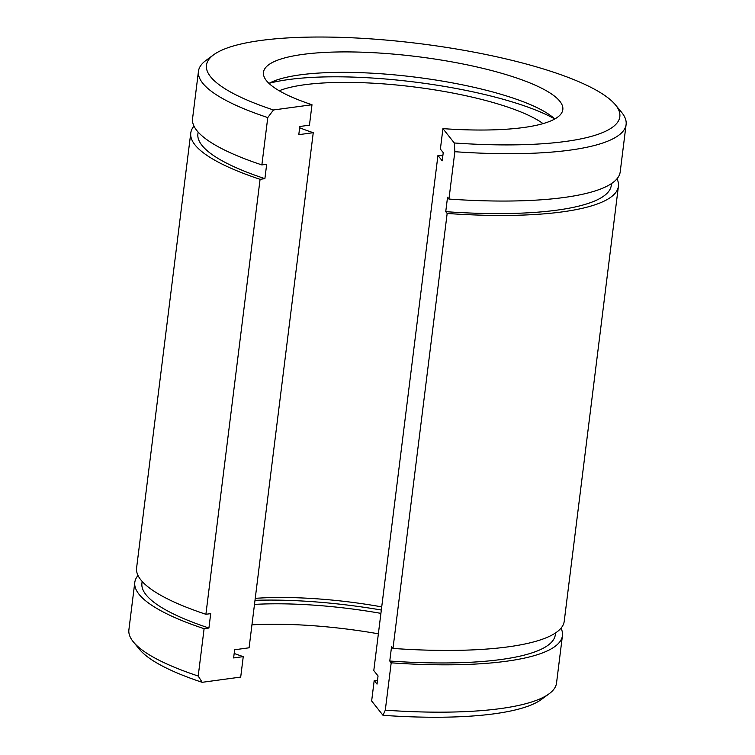 <?xml version="1.0" encoding="UTF-8"?>
<svg xmlns="http://www.w3.org/2000/svg" width="755" height="755" viewBox="0 0 755 755"><rect width="100%" height="100%" fill="white"/><g stroke="black" fill="none" stroke-linecap="round" stroke-linejoin="round"><path stroke-width="1.13" d="M267.77 117.572L261.872 164.92A215.477 49.415 -172.9 0 1 192.563 118.62L198.461 71.272A215.477 49.415 -172.9 0 0 267.77 117.572L273.452 109.975A208.295 47.773 -172.9 0 1 213.665 54.775A208.295 47.773 -172.9 0 1 419.053 43.563A208.295 47.773 -172.9 0 1 615.41 104.822A208.295 47.773 -172.9 0 1 454.293 142.978L454.85 151.708L448.951 199.056L447.536 197.263L445.743 211.664L447.158 213.457L392.987 648.432L391.562 646.639L389.769 661.031L391.194 662.824L385.295 710.172L383.011 715.315L371.649 700.97L374.187 680.529L377.028 684.115L378.047 675.942L373.791 670.563L437.947 155.454L442.213 160.834L443.232 152.661L440.391 149.075L442.93 128.633L454.293 142.978M198.461 71.272A215.477 49.415 -172.9 0 1 205.917 60.466L213.665 54.775M615.41 104.822L621.525 112.231A215.477 49.415 -172.9 0 1 626.103 124.537A215.477 49.415 -172.9 0 1 454.85 151.708M273.452 109.975L311.994 104.737L309.446 125.179L299.81 126.491L298.791 134.664L313.25 132.701L249.084 647.799L234.635 649.762L233.616 657.945L243.252 656.633L240.703 677.075L202.161 682.312L198.206 676.036A215.477 49.415 -172.9 0 1 133.475 642.043A215.477 49.415 -172.9 0 1 128.897 629.736L134.796 582.388A215.477 49.415 -172.9 0 1 138.005 575.48M311.994 104.737A150.83 34.598 -172.9 0 1 263.467 72.329A150.83 34.598 -172.9 0 1 417.421 56.644A150.83 34.598 -172.9 0 1 562.824 109.617A150.83 34.598 -172.9 0 1 442.93 128.633M268.988 83.39A150.83 34.598 -172.9 0 1 414.873 77.086A150.83 34.598 -172.9 0 1 554.755 118.988M626.103 124.537L620.204 171.885A215.477 49.415 -172.9 0 1 448.951 199.056M198.206 676.036L204.105 628.688L208.918 628.028L210.711 613.636L205.898 614.287L260.079 179.312L264.892 178.661L266.685 164.26L261.872 164.92M269.091 83.333A165.194 37.892 -172.9 0 1 414.259 81.993A165.194 37.892 -172.9 0 1 554.67 118.903M264.892 178.661A208.295 47.773 -172.9 0 1 197.895 133.909L198.121 132.068M611.512 183.559L611.286 185.39A208.295 47.773 -172.9 0 1 445.743 211.664M260.079 179.312A215.477 49.415 -172.9 0 1 190.77 133.012A215.477 49.415 -172.9 0 1 193.978 126.104M616.995 178.793A215.477 49.415 -172.9 0 1 618.411 186.287A215.477 49.415 -172.9 0 1 447.158 213.457M205.898 614.287A215.477 49.415 -172.9 0 1 136.589 567.996L190.77 133.012M618.411 186.287L564.23 621.261A215.477 49.415 -172.9 0 1 392.987 648.432M208.918 628.028A208.295 47.773 -172.9 0 1 141.921 583.275L142.148 581.435M555.538 632.926L555.312 634.766A208.295 47.773 -172.9 0 1 389.769 661.031M204.105 628.688A215.477 49.415 -172.9 0 1 134.796 582.388M561.022 628.169A215.477 49.415 -172.9 0 1 562.437 635.653A215.477 49.415 -172.9 0 1 391.194 662.824M562.437 635.653L556.539 683.001A215.477 49.415 -172.9 0 1 549.083 693.807A215.477 49.415 -172.9 0 1 385.295 710.172M202.161 682.312A208.295 47.773 -172.9 0 1 139.59 649.46L133.475 642.043M549.083 693.807L541.335 699.498A208.295 47.773 -172.9 0 1 383.011 715.315M251.943 624.838A150.83 34.598 -172.9 0 1 378.368 633.813M243.252 656.633A150.83 34.598 -172.9 0 1 234.173 653.452M254.492 604.396A150.83 34.598 -172.9 0 1 380.916 613.371M377.453 680.746A150.83 34.598 -172.9 0 1 374.187 680.529M255.001 600.329A165.194 37.892 -172.9 0 1 381.332 610.031M313.25 132.701A143.648 32.946 -172.9 0 1 299.65 127.765M279.218 90.76A143.648 32.946 -172.9 0 1 413.655 86.891A143.648 32.946 -172.9 0 1 543.034 123.622M442.836 155.775A143.648 32.946 -172.9 0 1 437.947 155.454M255.247 598.347A143.648 32.946 -172.9 0 1 381.719 606.878"/></g></svg>
